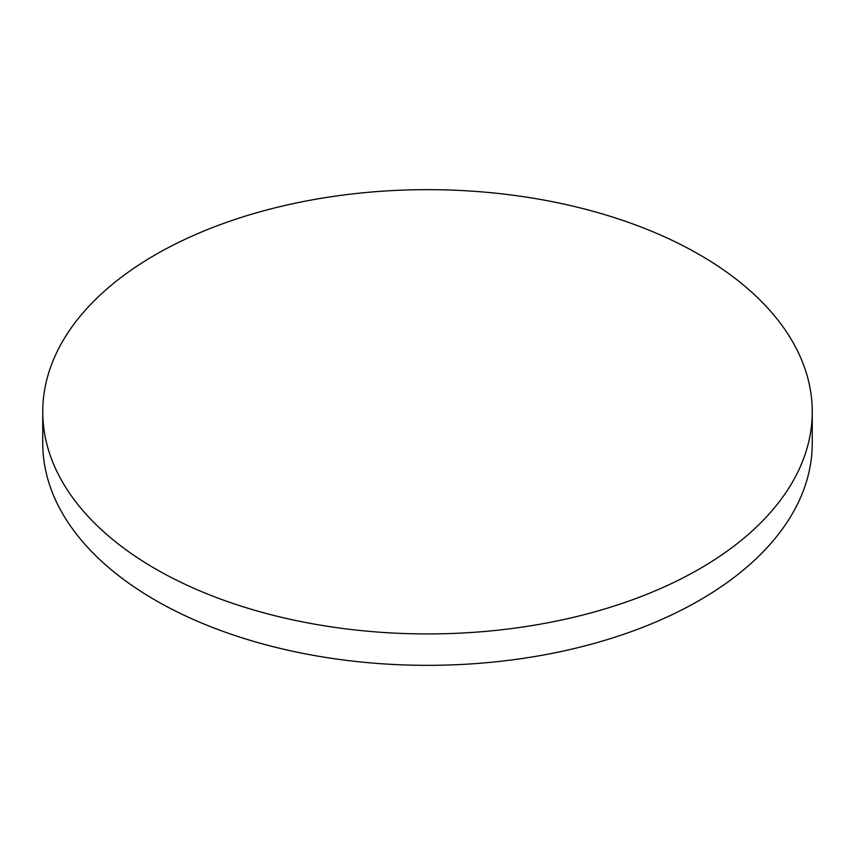 <?xml version="1.0" encoding="UTF-8"?>
<svg xmlns="http://www.w3.org/2000/svg" width="855" height="855" viewBox="0 0 855 855"><rect width="100%" height="100%" fill="white"/><g stroke="black" fill="none" stroke-linecap="round" stroke-linejoin="round"><path stroke-width="1.28" d="M155.439 568.864A384.75 222.129 0 0 0 574.742 617.021A384.75 222.129 0 0 0 812.25 411.789A384.75 222.129 0 0 0 699.561 254.726A384.75 222.129 0 0 0 280.258 206.568A384.75 222.129 0 0 0 42.75 411.789A384.75 222.129 0 0 0 155.439 568.864M42.75 411.789L42.75 443.211A384.75 222.129 0 0 0 155.439 600.274A384.75 222.129 0 0 0 574.742 648.432A384.75 222.129 0 0 0 812.25 443.211L812.25 411.789"/></g></svg>
